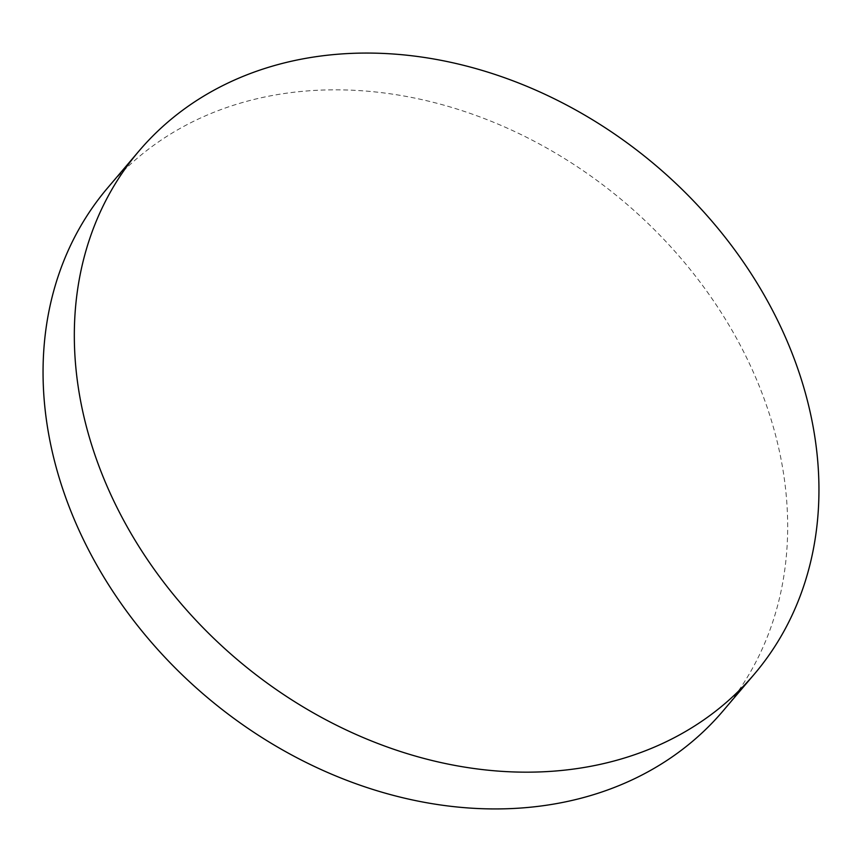 <?xml version="1.0" encoding="UTF-8"?>
<svg xmlns="http://www.w3.org/2000/svg" width="862" height="862" viewBox="0 0 862 862"><rect width="100%" height="100%" fill="white"/><g stroke="black" fill="none" stroke-linecap="round" stroke-linejoin="round"><path stroke-width="0.65" stroke-dasharray="4.31 3.23" d="M107.739 187.776A403.825 323.778 -139.6 0 1 305.816 91.049A403.825 323.778 -139.6 0 1 715.007 303.068A403.825 323.778 -139.6 0 1 722.992 710.999"/><path stroke-width="1.29" d="M754.261 674.224L722.992 710.999A403.825 323.778 -139.6 0 1 524.915 807.716A403.825 323.778 -139.6 0 1 115.724 595.707A403.825 323.778 -139.6 0 1 107.739 187.776L139.008 151.001A403.825 323.778 -139.6 0 1 337.085 54.284A403.825 323.778 -139.6 0 1 746.276 266.293A403.825 323.778 -139.6 0 1 754.261 674.224A403.825 323.778 -139.6 0 1 556.184 770.951A403.825 323.778 -139.6 0 1 146.993 558.932A403.825 323.778 -139.6 0 1 139.008 151.001"/></g></svg>
